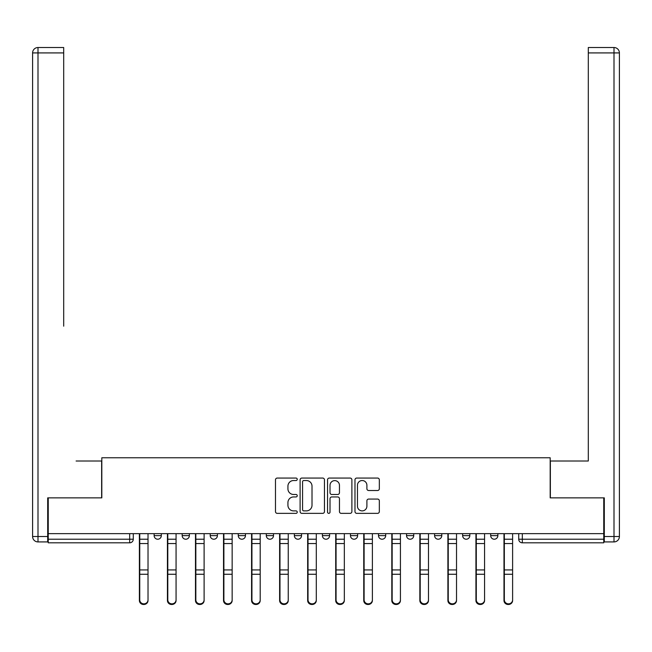<?xml version="1.0" encoding="UTF-8"?>
<svg xmlns="http://www.w3.org/2000/svg" width="652" height="652" viewBox="0 0 652 652"><rect width="100%" height="100%" fill="white"/><g stroke="black" fill="none" stroke-linecap="round" stroke-linejoin="round"><path stroke-width="0.98" d="M297.239 479.301A1.239 1.239 0 0 0 296 478.063L277.255 478.063A1.769 1.769 0 0 0 275.486 479.831L275.486 511.592A1.769 1.769 0 0 0 277.255 513.36L296 513.36A1.239 1.239 0 0 0 297.239 512.122A1.239 1.239 0 0 0 296 510.891L293.571 510.891A5.648 5.648 0 0 1 287.931 505.243L287.931 502.594A5.648 5.648 0 0 1 293.571 496.946L296 496.946A1.239 1.239 0 0 0 297.239 495.716A1.239 1.239 0 0 0 296 494.477L293.571 494.477A5.648 5.648 0 0 1 287.931 488.829L287.931 486.18A5.648 5.648 0 0 1 293.571 480.532L296 480.532A1.239 1.239 0 0 0 297.239 479.301M462.635 533.646L462.635 535.626L469.823 535.626A3.594 3.594 0 0 1 466.229 539.22A3.594 3.594 0 0 1 462.635 535.626L462.635 533.646M378.494 533.646L378.494 535.626L385.691 535.626A3.594 3.594 0 0 1 382.088 539.22A3.594 3.594 0 0 1 378.494 535.626L378.494 533.646M322.406 533.646L322.406 535.626L329.594 535.626A3.594 3.594 0 0 1 326 539.22A3.594 3.594 0 0 1 322.406 535.626L322.406 533.646M294.362 533.646L294.362 535.626L301.55 535.626A3.594 3.594 0 0 1 297.956 539.22A3.594 3.594 0 0 1 294.362 535.626L294.362 533.646M238.265 533.646L238.265 535.626L245.462 535.626A3.594 3.594 0 0 1 241.859 539.22A3.594 3.594 0 0 1 238.265 535.626L238.265 533.646M377.573 490.508A1.769 1.769 0 0 0 379.334 488.739L379.334 479.831A1.769 1.769 0 0 0 377.573 478.063L356.75 478.063A1.769 1.769 0 0 0 354.981 479.831L354.981 511.592A1.769 1.769 0 0 0 356.75 513.36L377.573 513.36A1.769 1.769 0 0 0 379.334 511.592L379.334 500.826A1.769 1.769 0 0 0 377.573 499.065L368.657 499.065A1.769 1.769 0 0 0 366.897 500.826L366.897 506.164A4.719 4.719 0 0 1 362.178 510.891A4.719 4.719 0 0 1 357.459 506.164L357.459 485.259A4.719 4.719 0 0 1 362.178 480.532A4.719 4.719 0 0 1 366.897 485.259L366.897 488.739A1.769 1.769 0 0 0 368.657 490.508L377.573 490.508M48.24 533.646L48.24 497.867L101.818 497.867L101.818 457.777L550.182 457.777L550.182 497.867L603.76 497.867L603.76 533.646L48.24 533.646L48.24 539.22L133.277 539.22L133.277 533.646L133.277 539.22A3.594 3.594 0 0 1 129.683 542.814L48.24 542.814L48.24 539.22M324.46 479.831A1.769 1.769 0 0 0 322.691 478.063L301.868 478.063A1.769 1.769 0 0 0 300.107 479.831L300.107 511.592A1.769 1.769 0 0 0 301.868 513.36L322.691 513.36A1.769 1.769 0 0 0 324.46 511.592L324.46 479.831M329.309 478.063L350.132 478.063A1.769 1.769 0 0 1 351.893 479.831L351.893 511.592A1.769 1.769 0 0 1 350.132 513.36L341.224 513.36A1.769 1.769 0 0 1 339.456 511.592L339.456 498.715A1.769 1.769 0 0 0 337.687 496.946L331.778 496.946A1.769 1.769 0 0 0 330.018 498.715L330.018 512.122A1.239 1.239 0 0 1 328.779 513.36A1.239 1.239 0 0 1 327.54 512.122L327.54 479.831A1.769 1.769 0 0 1 329.309 478.063M518.723 533.646L518.723 539.22L603.76 539.22L603.76 542.814L522.317 542.814A3.594 3.594 0 0 1 518.723 539.22M603.76 533.646L603.76 539.22M497.867 533.646L497.867 535.626A3.594 3.594 0 0 1 494.273 539.22A3.594 3.594 0 0 1 490.679 535.626A3.594 3.594 0 0 0 494.273 539.22M490.679 533.646L490.679 535.626L497.867 535.626M469.823 533.646L469.823 535.626A3.594 3.594 0 0 1 466.229 539.22M441.779 533.646L441.779 535.626A3.594 3.594 0 0 1 438.185 539.22A3.594 3.594 0 0 1 434.591 535.626L441.779 535.626M434.591 533.646L434.591 535.626M413.735 533.646L413.735 535.626A3.594 3.594 0 0 1 410.141 539.22A3.594 3.594 0 0 1 406.538 535.626L413.735 535.626L413.735 533.646M406.538 533.646L406.538 535.626M385.691 533.646L385.691 535.626M357.638 533.646L357.638 535.626A3.594 3.594 0 0 1 354.044 539.22A3.594 3.594 0 0 1 350.45 535.626L357.638 535.626L357.638 533.646M350.45 533.646L350.45 535.626M329.594 533.646L329.594 535.626L329.594 533.646M301.55 535.626L301.55 533.646L301.55 535.626A3.594 3.594 0 0 1 297.956 539.22M273.506 533.646L273.506 535.626A3.594 3.594 0 0 1 269.912 539.22A3.594 3.594 0 0 1 266.309 535.626A3.594 3.594 0 0 0 269.912 539.22A3.594 3.594 0 0 0 273.506 535.626L273.506 533.646M266.309 533.646L266.309 535.626L273.506 535.626M245.462 533.646L245.462 535.626M217.409 533.646L217.409 535.626A3.594 3.594 0 0 1 213.815 539.22A3.594 3.594 0 0 1 210.221 535.626A3.594 3.594 0 0 0 213.815 539.22A3.594 3.594 0 0 0 217.409 535.626L210.221 535.626L210.221 533.646M182.177 533.646L182.177 535.626L189.365 535.626L189.365 533.646L189.365 535.626A3.594 3.594 0 0 1 185.771 539.22A3.594 3.594 0 0 1 182.177 535.626A3.594 3.594 0 0 0 185.771 539.22M154.133 533.646L154.133 535.626L161.321 535.626L161.321 533.646L161.321 535.626A3.594 3.594 0 0 1 157.727 539.22A3.594 3.594 0 0 1 154.133 535.626A3.594 3.594 0 0 0 157.727 539.22M303.808 480.532A1.239 1.239 0 0 0 302.577 481.771L302.577 509.652A1.239 1.239 0 0 0 303.808 510.891L306.367 510.891A5.648 5.648 0 0 0 312.015 505.243L312.015 486.18A5.648 5.648 0 0 0 306.367 480.532L303.808 480.532M339.456 485.341A4.719 4.719 0 0 0 334.737 480.622A4.719 4.719 0 0 0 330.018 485.341L330.018 492.708A1.769 1.769 0 0 0 331.778 494.477L337.687 494.477A1.769 1.769 0 0 0 339.456 492.708L339.456 485.341M139.389 533.646L139.389 600.492A4.132 3.985 180 0 0 143.701 604.477M148.02 599.873L148.02 600.492A4.132 3.985 180 0 1 143.88 604.477A4.132 3.985 180 0 1 139.748 600.492L139.748 599.873A4.132 3.985 0 0 0 143.88 603.85A4.132 3.985 0 0 0 148.02 599.873L148.02 574.257L139.748 574.257L139.748 599.873M139.748 533.646L139.748 574.257M148.02 533.646L148.02 574.257M167.434 533.646L167.434 600.492A4.132 3.985 180 0 0 171.753 604.477M195.478 533.646L195.478 600.492A4.132 3.985 180 0 0 199.797 604.477M47.702 536.523L47.702 541.918L37.995 541.918A5.395 5.395 0 0 1 32.6 536.523L32.6 52.918L37.995 52.918L37.995 47.523L63.7 47.523L63.7 52.918L37.995 52.918L37.995 536.523L47.702 536.523L47.702 497.867L101.639 497.867L101.639 461.013L76.105 461.013M63.7 52.918L63.7 326.179M37.995 47.523A5.395 5.395 0 0 0 32.6 52.918A5.395 5.395 0 0 1 37.995 47.523M575.895 461.013L588.3 461.013L588.3 47.523L614.005 47.523L588.3 47.523M604.298 536.523L614.005 536.523L614.005 541.918A5.395 5.395 0 0 0 619.4 536.523L619.4 52.918L619.4 536.523A5.395 5.395 0 0 1 614.005 541.918L604.298 541.918L604.298 497.867L550.361 497.867L550.361 461.013L588.3 461.013L588.3 326.179M614.005 47.523A5.395 5.395 0 0 1 619.4 52.918A5.395 5.395 0 0 0 614.005 47.523L614.005 52.918L588.3 52.918M176.064 599.873L176.064 600.492A4.132 3.985 180 0 1 171.932 604.477A4.132 3.985 180 0 1 167.792 600.492L167.792 599.873A4.132 3.985 0 0 0 171.932 603.85A4.132 3.985 0 0 0 176.064 599.873L176.064 574.257L167.792 574.257L167.792 599.873M167.792 533.646L167.792 574.257M176.064 533.646L176.064 574.257M204.109 599.873L204.109 600.492A4.132 3.985 180 0 1 199.977 604.477A4.132 3.985 180 0 1 195.836 600.492L195.836 599.873A4.132 3.985 0 0 0 199.977 603.85A4.132 3.985 0 0 0 204.109 599.873L204.109 574.257L195.836 574.257L195.836 599.873M195.836 533.646L195.836 574.257M204.109 533.646L204.109 574.257M223.522 533.646L223.522 600.492A4.132 3.985 180 0 0 227.841 604.477M251.574 533.646L251.574 600.492A4.132 3.985 180 0 0 255.886 604.477M279.618 533.646L279.618 600.492A4.132 3.985 180 0 0 283.93 604.477M232.153 599.873L232.153 600.492A4.132 3.985 180 0 1 228.021 604.477A4.132 3.985 180 0 1 223.889 600.492L223.889 599.873A4.132 3.985 0 0 0 228.021 603.85A4.132 3.985 0 0 0 232.153 599.873L232.153 574.257L223.889 574.257L223.889 599.873M223.889 533.646L223.889 574.257M232.153 533.646L232.153 574.257M260.197 599.873L260.197 600.492A4.132 3.985 180 0 1 256.065 604.477A4.132 3.985 180 0 1 251.933 600.492L251.933 599.873A4.132 3.985 0 0 0 256.065 603.85A4.132 3.985 0 0 0 260.197 599.873L260.197 574.257L251.933 574.257L251.933 599.873M251.933 533.646L251.933 574.257M260.197 533.646L260.197 574.257M288.249 599.873L288.249 600.492A4.132 3.985 180 0 1 284.109 604.477A4.132 3.985 180 0 1 279.977 600.492L279.977 599.873A4.132 3.985 0 0 0 284.109 603.85A4.132 3.985 0 0 0 288.249 599.873L288.249 574.257L279.977 574.257L279.977 599.873M279.977 533.646L279.977 574.257M288.249 533.646L288.249 574.257M307.662 533.646L307.662 600.492A4.132 3.985 180 0 0 311.974 604.477M316.293 599.873L316.293 600.492A4.132 3.985 180 0 1 312.153 604.477A4.132 3.985 180 0 1 308.021 600.492L308.021 599.873A4.132 3.985 0 0 0 312.153 603.85A4.132 3.985 0 0 0 316.293 599.873L316.293 574.257L308.021 574.257L308.021 599.873M308.021 533.646L308.021 574.257M316.293 533.646L316.293 574.257M335.707 533.646L335.707 600.492A4.132 3.985 180 0 0 340.026 604.477M344.337 599.873L344.337 600.492A4.132 3.985 180 0 1 340.205 604.477A4.132 3.985 180 0 1 336.065 600.492L336.065 599.873A4.132 3.985 0 0 0 340.205 603.85A4.132 3.985 0 0 0 344.337 599.873L344.337 574.257L336.065 574.257L336.065 599.873M336.065 533.646L336.065 574.257M344.337 533.646L344.337 574.257M363.751 533.646L363.751 600.492A4.132 3.985 180 0 0 368.07 604.477M372.382 599.873L372.382 600.492A4.132 3.985 180 0 1 368.25 604.477A4.132 3.985 180 0 1 364.109 600.492L364.109 599.873A4.132 3.985 0 0 0 368.25 603.85A4.132 3.985 0 0 0 372.382 599.873L372.382 574.257L364.109 574.257L364.109 599.873M364.109 533.646L364.109 574.257M372.382 533.646L372.382 574.257M391.803 533.646L391.803 600.492A4.132 3.985 180 0 0 396.114 604.477M400.426 599.873L400.426 600.492A4.132 3.985 180 0 1 396.294 604.477A4.132 3.985 180 0 1 392.162 600.492L392.162 599.873A4.132 3.985 0 0 0 396.294 603.85A4.132 3.985 0 0 0 400.426 599.873L400.426 574.257L392.162 574.257L392.162 599.873M392.162 533.646L392.162 574.257M400.426 533.646L400.426 574.257M419.847 533.646L419.847 600.492A4.132 3.985 180 0 0 424.159 604.477M428.478 599.873L428.478 600.492A4.132 3.985 180 0 1 424.338 604.477A4.132 3.985 180 0 1 420.206 600.492L420.206 599.873A4.132 3.985 0 0 0 424.338 603.85A4.132 3.985 0 0 0 428.478 599.873L428.478 574.257L420.206 574.257L420.206 599.873M420.206 533.646L420.206 574.257M428.478 533.646L428.478 574.257M447.891 533.646L447.891 600.492A4.132 3.985 180 0 0 452.203 604.477M456.522 599.873L456.522 600.492A4.132 3.985 180 0 1 452.382 604.477A4.132 3.985 180 0 1 448.25 600.492L448.25 599.873A4.132 3.985 0 0 0 452.382 603.85A4.132 3.985 0 0 0 456.522 599.873L456.522 574.257L448.25 574.257L448.25 599.873M448.25 533.646L448.25 574.257M456.522 533.646L456.522 574.257M475.936 533.646L475.936 600.492A4.132 3.985 180 0 0 480.247 604.477M484.566 599.873L484.566 600.492A4.132 3.985 180 0 1 480.434 604.477A4.132 3.985 180 0 1 476.294 600.492L476.294 599.873A4.132 3.985 0 0 0 480.434 603.85A4.132 3.985 0 0 0 484.566 599.873L484.566 574.257L476.294 574.257L476.294 599.873M476.294 533.646L476.294 574.257M484.566 533.646L484.566 574.257M503.98 533.646L503.98 600.492A4.132 3.985 180 0 0 508.299 604.477M512.611 599.873L512.611 600.492A4.132 3.985 180 0 1 508.478 604.477A4.132 3.985 180 0 1 504.338 600.492L504.338 599.873A4.132 3.985 0 0 0 508.478 603.85A4.132 3.985 0 0 0 512.611 599.873L512.611 574.257L504.338 574.257L504.338 599.873M504.338 533.646L504.338 574.257M512.611 533.646L512.611 574.257M129.683 533.646L129.683 542.814M522.317 533.646L522.317 542.814M139.389 539.22L148.02 539.22M148.02 569.929L139.748 569.929M148.02 543.556L139.748 543.556M167.434 539.22L176.064 539.22M195.478 539.22L204.109 539.22M37.995 541.918L37.995 536.523L32.6 536.523M619.4 536.523L614.005 536.523L614.005 52.918L619.4 52.918M176.064 569.929L167.792 569.929M176.064 543.556L167.792 543.556M204.109 569.929L195.836 569.929M204.109 543.556L195.836 543.556M223.522 539.22L232.153 539.22M251.574 539.22L260.197 539.22M279.618 539.22L288.249 539.22M232.153 569.929L223.889 569.929M232.153 543.556L223.889 543.556M260.197 569.929L251.933 569.929M260.197 543.556L251.933 543.556M288.249 569.929L279.977 569.929M288.249 543.556L279.977 543.556M307.662 539.22L316.293 539.22M316.293 569.929L308.021 569.929M316.293 543.556L308.021 543.556M335.707 539.22L344.337 539.22M344.337 569.929L336.065 569.929M344.337 543.556L336.065 543.556M363.751 539.22L372.382 539.22M372.382 569.929L364.109 569.929M372.382 543.556L364.109 543.556M391.803 539.22L400.426 539.22M400.426 569.929L392.162 569.929M400.426 543.556L392.162 543.556M419.847 539.22L428.478 539.22M428.478 569.929L420.206 569.929M428.478 543.556L420.206 543.556M447.891 539.22L456.522 539.22M456.522 569.929L448.25 569.929M456.522 543.556L448.25 543.556M475.936 539.22L484.566 539.22M484.566 569.929L476.294 569.929M484.566 543.556L476.294 543.556M503.98 539.22L512.611 539.22M512.611 569.929L504.338 569.929M512.611 543.556L504.338 543.556"/></g></svg>
